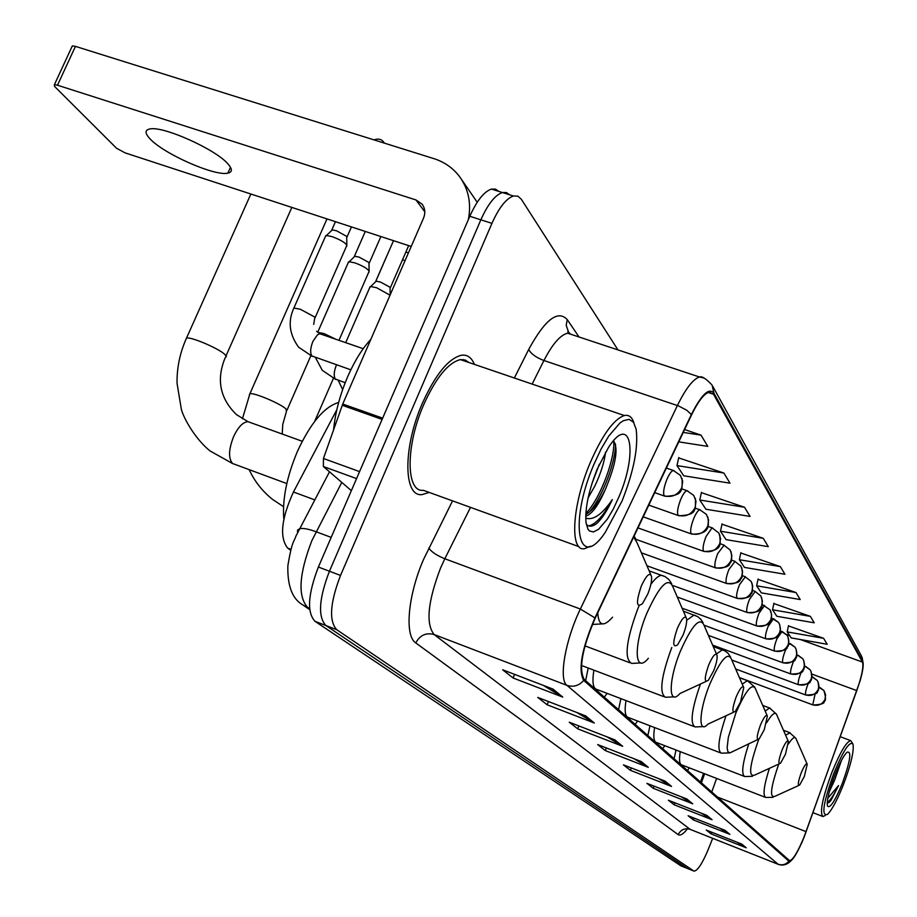 <?xml version="1.0" encoding="UTF-8"?>
<svg xmlns="http://www.w3.org/2000/svg" width="917" height="917" viewBox="0 0 917 917"><rect width="100%" height="100%" fill="white"/><g stroke="black" fill="none" stroke-linecap="round" stroke-linejoin="round"><path stroke-width="1.38" d="M700.462 782.121L703.591 773.386M649.97 725.783L647.838 735.617M662.704 748.753L664.791 745.693M620.889 698.628L618.551 709.735M635.16 724.419L637.556 721.014M588.221 668.012L585.619 680.643M604.326 697.161L607.088 693.367M676.024 750.026L674.075 758.806M687.441 770.612L689.297 767.838M290.712 550.326L287.651 548.079C279.353 537.431 281.278 518.747 293.451 492.005L336.848 409.67M498.802 191.389L495.501 189.097L491.466 189.085C484.061 191.573 476.84 200.64 469.802 216.274L318.382 567.038C307.894 594.354 306.759 612.441 314.99 621.302L680.838 865.808L687.349 868.433M617.978 349.916L521.36 199.298L517.876 196.169L513.417 195.997C506.138 198.542 498.974 207.655 491.936 223.358L340.528 575.429C330.017 602.847 328.767 620.947 336.768 629.738L693.722 870.978L687.28 868.388L325.856 625.509L687.28 868.388L680.838 865.808M340.528 575.429L329.432 571.234C318.933 598.595 317.74 616.683 325.856 625.509C317.74 616.683 318.933 598.595 329.432 571.234L480.852 219.816L329.432 571.234L318.382 567.038M491.466 189.085L502.424 192.536C495.088 195.046 487.89 204.136 480.852 219.816C487.89 204.136 495.088 195.046 502.424 192.536L506.425 192.536L509.692 194.817M474.376 364.37C471.613 357.538 467.315 354.489 461.492 355.223C448.493 358.444 435.483 374.411 422.439 403.125C402.907 447.209 403.297 497.003 421.923 494.63L429.202 492.418L421.923 494.63C403.297 497.003 402.907 447.209 422.439 403.125C435.483 374.411 448.493 358.444 461.492 355.223C467.315 354.489 471.613 357.538 474.376 364.37M463.693 360.725L463.188 359.556L463.693 360.725M804.243 836.487C797.962 851.778 793.09 859.859 789.64 860.719L584.14 679.325C578.524 669.02 582.192 648.697 595.11 618.356L691.464 415.08C698.112 401.428 703.992 393.771 709.093 392.109L713.529 394.264L862.45 662.097C863.78 666.35 861.888 675.852 856.787 690.604L804.243 836.487M804.335 836.579L860.089 680.872C862.989 670.625 863.86 664.137 862.725 661.409L713.953 393.233C709.105 387.249 701.562 394.356 691.338 414.564L594.938 617.898C581.687 649.03 577.928 669.868 583.693 680.414L788.884 861.189C791.497 862.083 795.853 855.802 801.951 842.333L804.335 836.579M553.066 689.126L502.665 669.788L513.096 677.995L562.751 697.092L553.066 689.126M543.265 685.366L562.751 697.092M514.609 674.373L513.096 677.995M585.654 715.902L537.775 697.424L547.117 704.772L594.331 723.02L585.654 715.902M576.862 712.509L594.331 723.02M548.458 701.539L547.117 704.772M614.883 739.893L569.274 722.218L577.687 728.832L622.689 746.3L614.883 739.893M606.928 736.809L622.689 746.3M578.879 725.943L577.687 728.832M641.224 761.534L597.689 744.581L605.3 750.576L648.285 767.334L641.224 761.534M634.002 758.714L648.285 767.334M606.366 747.963L605.3 750.576M741.738 844.076L706.25 830.045L711.179 833.92L746.289 847.812L741.738 844.076M736.947 842.184L746.289 847.812M711.844 832.258L711.179 833.92M724.934 830.275L688.094 815.752L693.435 819.947L729.875 834.332L724.934 830.275M719.788 828.246L729.875 834.332M694.158 818.136L693.435 819.947M706.709 815.305L668.378 800.232L674.178 804.805L712.073 819.718L706.709 815.305M701.127 813.115L712.073 819.718M674.981 802.822L674.178 804.805M686.833 798.982L646.921 783.336L653.248 788.311L692.69 803.796L686.833 798.982M680.781 796.609L692.69 803.796M654.119 786.156L653.248 788.311M665.1 781.135L623.445 764.858L630.38 770.314L671.519 786.408L665.1 781.135M658.498 778.556L671.519 786.408M631.343 767.942L630.38 770.314M693.722 870.978L694.1 871.15C697.665 870.634 702.342 863.482 708.142 849.692L712.669 838.356M723.868 473.034L676.987 465.607L683.727 475.785L729.989 483.167L723.868 473.034L678.695 457.904M678.775 441.868L707.786 446.384L701.012 435.139L684.609 429.557M780.344 566.626L739.354 559.714L744.455 567.405L784.952 574.26L780.344 566.626L740.798 552.974M795.979 592.542L756.651 585.803L761.328 592.863L800.209 599.546L795.979 592.542L758.027 579.326M810.353 616.362L772.538 609.782L776.848 616.281L814.239 622.815L810.353 616.362L773.856 603.558M823.592 638.312L787.199 631.905L791.176 637.911L827.191 644.273L823.592 638.312L788.448 625.91M744.524 507.25L699.774 500.006L705.895 509.233L750.06 516.431L744.524 507.25L701.39 492.647M763.253 538.313L720.475 531.23L726.046 539.632L768.297 546.658L763.253 538.313L722 524.192M720.475 531.23L722.08 523.825M739.354 559.714L740.879 552.63M756.651 585.803L758.095 578.994M772.538 609.782L773.925 603.237M787.199 631.905L788.517 625.6M699.774 500.006L701.471 492.257M676.987 465.607L678.775 457.503M701.012 435.139L683.257 432.411M833.897 773.134C823.225 802.856 821.082 816.623 827.478 814.422C831.937 809.952 837.187 800.186 843.227 785.135C850.781 765.145 854.048 751.539 853.051 744.329C849.99 740.351 843.594 749.957 833.897 773.134M852.695 743.527L850.655 740.604C846.334 741.819 840.11 752.353 831.971 772.206C822.411 798.099 819.408 812.875 822.95 816.543L825.208 815.488M829.312 791.68L834.642 780.138L830.126 788.746M842.173 783.771C850.346 761.076 851.939 750.576 846.976 752.261C843.617 755.677 839.628 763.104 835.009 774.567C829.209 789.927 826.676 800.381 827.409 805.905C829.816 809 834.734 801.618 842.173 783.771M834.642 780.138L841.554 760.216M827.191 803.475L830.848 800.598L838.539 785.56L827.799 798.294M838.539 785.56C834.103 794.615 830.332 800.346 827.226 802.742M830.848 800.598L828.945 802.604M801.24 772.79C798.008 781.834 797.481 785.926 799.647 785.055L804.358 776.412L807.224 764.285C806.238 762.864 804.243 765.695 801.24 772.79M680.231 751.642C678.924 759.872 679.463 764.308 681.87 764.961L765.225 797.274M781.949 750.301C778.476 760.067 777.994 764.388 780.505 763.265L785.422 754.336L788.391 741.509C787.313 739.847 785.17 742.77 781.949 750.301M654.589 727.559C653.133 736.798 653.798 741.796 656.595 742.529L744.077 776.275M760.399 725.175C756.651 735.778 756.25 740.363 759.184 738.907L764.285 729.703L767.369 716.097C766.176 714.137 763.861 717.163 760.399 725.175M626.002 700.577C624.351 711.042 625.165 716.693 628.443 717.518L720.475 752.846M736.168 696.92C732.11 708.543 731.812 713.392 735.274 711.489L740.546 702.021L743.756 687.567C742.438 685.228 739.916 688.346 736.168 696.92M593.895 670.155C592.015 682.11 593.012 688.552 596.91 689.481L693.951 726.505M405.899 251.98L408.397 252.954M405.005 260.726L402.552 259.694M386.71 256.279L385.908 257.986M708.715 664.928C704.29 677.766 704.153 682.924 708.291 680.391L713.69 670.728C716.372 663.793 717.484 658.658 717.037 655.311C715.581 652.491 712.807 655.701 708.715 664.928M677.365 628.386C672.516 642.737 672.597 648.216 677.629 644.8L683.073 635.034C685.882 627.801 687.051 622.311 686.569 618.562C684.953 615.112 681.881 618.39 677.365 628.386M641.224 586.261C635.859 602.549 636.283 608.326 642.496 603.592L647.826 593.952C650.772 586.433 651.998 580.553 651.506 576.335C649.694 572.013 646.267 575.326 641.224 586.261M338.637 402.471C324.263 406.724 310.496 423.081 297.36 451.542C286.757 476.851 282.241 499.387 283.823 519.137M369.677 287.686L370.674 286.54L376.589 287.732L390.034 295.182M375.443 281.932L376.211 281.187L380.486 282.046L390.046 287.262L390.206 294.804M348.07 262.996L349.171 261.735L355.062 262.915C364.496 266.583 369.173 269.632 369.104 272.04M353.996 257.081L354.845 256.267L359.097 257.115L368.966 262.526L369.115 270.905M325.226 236.895L326.452 235.509L332.298 236.678C342.133 240.506 346.97 243.693 346.821 246.249M331.324 230.82L332.275 229.915L336.493 230.752L346.695 236.38L346.844 244.999M149.964 138.765C163.593 153.873 215.094 176.568 227.863 173.141C232.448 172.144 232.505 169.118 228.069 164.051C215.999 149.482 163.054 125.698 149.861 128.965C144.771 129.985 144.806 133.252 149.964 138.765M356.553 478.605L323.369 466.524L351.349 490.652M468.358 219.61C471.487 203.436 468.553 189.108 459.577 176.626C453.044 168.029 444.493 162.045 433.947 158.652L75.446 46.377L57.484 85.212L415.951 199.94L422.038 204.09C425.098 208.239 425.591 212.916 423.528 218.131L342.729 404.03L382.653 418.152M71.847 46.95L72.34 45.884L75.446 46.377M57.484 85.212L54.401 84.673L54.516 86.37L116.516 148.222L125.033 152.852L411.217 246.467M323.369 466.524L323.449 458.5L342.729 404.03M593.803 464.632C568.483 523.424 578.489 572.334 605.174 532.513L622.07 500.946C633.762 471.304 638.461 447.393 636.146 429.236L633.509 422.267L629.131 419.333L623.273 420.72L619.903 423.046L608.716 436.114L601.025 449.147L593.803 464.632M633.899 422.863C632.054 417.006 628.856 414.564 624.328 415.527C613.714 419.241 602.343 434.967 590.216 462.73C572.002 505.244 569.446 552.045 584.565 548.675L590.422 546.245M469.023 362.547L465.114 359.991L460.426 359.613C448.23 362.605 436.011 377.586 423.769 404.546C405.463 445.857 405.818 492.589 423.333 490.297L578.994 546.67M370.835 339.37C362.33 348.494 354.65 360.839 347.795 376.417C340.012 394.608 335.278 412.398 333.593 429.775M605.575 452.115C604.314 462.26 600.738 473.562 594.835 486.056L588.129 497.839M599.351 464.208L591.843 483.878M585.734 516.156C591.878 514.311 598.365 505.496 605.22 489.712C598.732 502.711 592.267 510.941 585.803 514.403M618.929 496.911C638.152 452.746 630.907 412.558 608.498 447.427L597.242 469.057C588.576 490.882 584.851 508.786 586.043 522.759L587.912 529.098L589.436 530.966L593.471 531.952L598.583 529.304L607.363 519.102L613.347 508.935L618.929 496.911M605.22 489.712C615.846 464.483 618.62 448.172 613.519 440.79M586.272 524.226C588.943 527.126 592.542 526.782 597.093 523.217C602.24 518.277 607.318 510.402 612.327 499.582C602.263 514.322 593.402 520.512 585.734 518.151M612.327 499.582C603.695 515.537 595.832 524.318 588.725 525.922M613.668 440.894C615.479 456.597 601.3 497.369 585.848 513.497M615.513 444.16C615.811 460.598 603.26 495.982 589.276 512.179M314.806 499.891L293.451 492.005M290.998 549.34L287.651 548.079M341.777 482.399L311.78 540.812C298.942 574.294 297.601 596.531 307.768 607.547L309.591 608.258M331.175 537.385L316.09 531.745C308.628 529.017 303.183 527.986 299.744 528.673L297.532 530.083L297.589 532.662M314.99 621.302L336.768 629.738M469.802 216.274L491.936 223.358M329.501 471.808L295.904 536.147C294.059 541.936 292.145 539.975 287.846 565.869C287.388 585.803 292.271 598.755 302.484 604.727L309.637 608.819M687.486 828.762C683.371 834.034 680.276 835.995 678.19 834.642L415.791 642.932C419.963 635.183 426.061 632.386 434.108 634.53L690.134 829.369L778.166 864.295M415.791 642.932C404.397 635.859 407.801 595.683 423.505 559.53L452.551 500.877M594.938 617.898L580.369 609.037L444.825 558.762L440.607 567.898C427.769 601.609 425.603 623.812 434.108 634.53L566.935 685.343C558.487 679.646 565.285 639.986 580.369 609.037L677.399 405.52C685.71 388.579 693.08 379.076 699.511 377.002L703.878 377.999M567.818 331.656L569.228 333.731M712.807 386.389L861.384 655.85L862.725 661.409M713.953 393.233L712.085 385.083C705.998 378.606 701.803 375.913 699.511 377.002L567.657 333.203C560.356 334.911 552.447 344.013 543.93 360.519L532.147 384.085M691.338 414.564L686.753 410.231L678.626 405.967L543.93 360.519C536.044 357.504 530.977 353.813 528.719 349.446C545.065 319.494 557.903 309.556 567.268 319.632L579.028 336.975M583.693 680.414C579.017 685.733 573.434 687.383 566.935 685.343L778.04 864.192C782.293 865.591 785.915 864.593 788.884 861.189M791.142 860.673C787.371 864.582 783.198 865.854 778.625 864.479L690.134 829.369C684.781 827.856 680.804 829.621 678.19 834.642M514.357 378.01L528.719 349.446M573.526 335.152L567.657 333.203L568.563 332.103L566.19 325.226L567.268 319.632M470.513 507.376L444.825 558.762C436.79 555.496 431.448 551.931 428.812 548.079M570.512 334.155L568.563 332.103L569.801 333.914M713.529 394.264L708.096 392.453M806.066 831.627L717.3 796.988M856.787 690.604L811.82 674.064M711.73 792.07L716.613 778.43M862.45 662.097L800.484 639.562M789.663 635.619L786.431 634.438M664.046 780.722L670.132 785.72M685.824 798.592L691.361 803.132M705.735 814.926L710.801 819.076M724.006 829.908L728.648 833.713M740.833 843.72L745.108 847.216M640.123 761.11L646.84 766.612M613.725 739.446L621.164 745.555M584.45 715.432L592.737 722.229M551.782 688.644L561.078 696.267M778.774 764.056C770.429 788.173 769.317 798.856 775.427 796.105L798.764 785.456M769.409 768.354C763.815 785.915 762.612 795.624 765.787 797.492L773.134 797.286M790.122 732.775L785.617 735.159M807.075 763.941L796.208 739.148C795.142 736.019 792.54 737.646 788.379 744.031M758.795 739.24C749.258 766.234 748.089 778.097 755.299 774.819L779.416 763.758M748.857 743.664C742.426 763.368 741.062 774.326 744.776 776.55L752.467 776.309M770.383 708.302L769.592 708.016L765.156 711.03M788.196 741.085L776.894 715.191C775.461 711.202 772.022 713.758 766.555 722.871M767.128 715.558L755.344 688.507C751.986 682.798 745.475 691.017 735.812 713.151L728.327 737.36L727.135 747.882L727.938 751.814L729.932 752.88L757.797 739.538M726 715.776C718.515 738.036 716.968 750.496 721.358 753.178L729.416 752.903M748.364 680.976L747.366 680.643L742.254 684.128M743.446 686.879L731.181 658.601C727.468 651.827 720.361 660.286 709.884 683.979C698.857 710.618 697.906 735.136 707.981 724.109L733.497 712.303M700.462 684.013C691.624 709.334 689.825 723.639 695.086 726.94L703.511 726.608M723.628 650.302L722.367 649.878L716.441 653.936M716.647 654.406L703.866 624.878C699.74 616.728 691.957 625.405 680.506 650.898C668.241 680.242 668.206 706.984 679.978 693.504L705.975 681.469M671.783 647.494C661.146 676.505 659.025 693.103 665.41 697.264L674.224 696.851M695.648 615.594L694.009 615.066L686.718 620.282M249.332 395.055L249.928 393.691C254.318 392.545 280.522 403.64 286.001 408.959L286.459 411.412L282.768 424.411L282.23 434.05M686.042 617.336L672.78 586.582C668.172 576.621 659.552 585.459 646.909 613.095C633.108 645.786 634.484 675.118 648.376 658.291M639 605.988L637.682 609.117C626.047 640.834 624.03 658.933 631.641 663.427L640.811 662.934M663.736 576.014L661.558 575.349C658.681 575.544 655.128 578.524 650.887 584.278M286.803 483.568L232.609 463.521C228.264 458.477 228.597 449.502 233.594 436.618C238.202 426.932 243.016 421.958 248.037 421.694L250.261 422.496M185.796 339.726L186.575 337.983C191.756 336.929 218.693 348.494 224.837 354.421L226.43 356.507L225.318 357.435C216.114 379.329 219.851 398.402 236.494 414.644L248.037 421.694L302.243 441.272M597.758 612.774C598.572 625.887 603.501 627.366 612.556 617.21M592.382 624.454L602.354 623.881M650.772 574.627L637.063 542.772L633.681 536.984M812.726 704.795L813.012 704.967C821.277 704.646 824.991 703.408 824.154 701.241C826.022 701.138 825.942 697.562 823.902 690.501L825.598 694.754L825.013 699.316C822.377 704.428 818.285 706.25 812.726 704.795L815.236 693.596M819.66 687.314L823.902 690.501L818.87 687.337M819.557 687.211L818.915 686.971M808.439 683.016L807.969 684.139C805.894 689.676 805.137 693.275 805.711 694.914L806.02 695.097C814.399 694.777 818.17 693.527 817.334 691.349C818.847 691.246 819.064 688.059 817.998 681.801M805.711 694.914C811.373 696.404 815.545 694.536 818.251 689.32L818.904 685.343L818.124 682.076L817.116 680.334L812.794 677.09M812.691 676.975L811.763 677.273M801.389 671.909L800.679 673.582C798.558 679.245 797.801 682.924 798.398 684.621L798.73 684.816C807.178 684.541 811.052 683.222 810.33 680.861C811.889 680.563 812.095 677.354 810.96 671.267M798.398 684.621C804.175 686.134 808.439 684.22 811.19 678.901L811.877 675.531L811.075 671.508L810.055 669.731L805.642 666.43M805.527 666.304L804.324 666.842M794.099 660.194L793.067 662.567C790.901 668.344 790.133 672.115 790.763 673.88L791.119 674.098C799.727 673.812 803.682 672.436 802.994 669.983C804.564 669.651 804.771 666.407 803.624 660.263M790.763 673.88C796.655 675.416 801.011 673.468 803.831 668.034L804.53 664.584L803.716 660.492L802.673 658.681L798.168 655.311M798.054 655.185L796.483 656.091M786.637 647.689L785.124 651.059C782.9 656.973 782.121 660.836 782.786 662.67L783.175 662.888C791.979 662.567 796.025 661.157 795.303 658.647C796.907 658.257 797.125 654.967 795.956 648.789M782.786 662.67C788.815 664.229 793.262 662.223 796.139 656.675L796.862 653.156L796.036 648.972L794.97 647.127L790.374 643.7M790.248 643.562L788.139 645.109M782.086 631.412L776.814 639.034C774.544 645.075 773.753 649.041 774.452 650.944L774.876 651.185C783.588 650.978 787.703 649.545 787.21 646.886C788.895 646.325 789.136 642.955 787.932 636.788M774.452 650.944C780.608 652.526 785.158 650.474 788.104 644.811L788.849 641.212L788.001 636.937L786.912 635.057L782.224 631.561M773.558 618.7L768.114 626.437C765.787 632.615 764.996 636.696 765.741 638.668L766.188 638.931C775.129 638.679 779.358 637.177 778.854 634.404C780.516 633.911 780.745 630.518 779.553 624.248M765.741 638.668C772.022 640.284 776.676 638.186 779.691 632.386L780.459 628.707L779.599 624.351L778.487 622.414L773.696 618.849M764.618 605.38L759.001 613.244C756.617 619.571 755.826 623.766 756.594 625.818L757.098 626.093C766.211 625.841 770.544 624.259 770.085 621.336C771.805 620.568 772.034 617.164 770.773 611.1M756.594 625.818C763.024 627.457 767.793 625.302 770.888 619.376L771.656 614.848L770.085 609.816L762.187 604.509M755.241 591.419L749.441 599.409C747 605.885 746.197 610.195 747.023 612.338L747.561 612.636C756.307 612.556 760.583 611.169 760.353 608.452C762.268 607.891 762.669 604.177 761.557 597.322M747.023 612.338C753.591 614 758.474 611.799 761.637 605.724L762.44 601.093L760.835 595.947L754.817 591.27L752.433 590.41M745.395 576.759L739.411 584.874C736.901 591.522 736.087 595.947 736.959 598.182L737.543 598.503C746.404 598.434 750.759 597.013 750.61 594.216C752.605 593.471 753.04 589.688 751.894 582.868M736.959 598.182C743.687 599.878 748.685 597.62 751.94 591.396L752.697 585.86L751.126 581.389L744.936 576.598L742.174 575.612M735.044 561.342L728.855 569.606C726.287 576.403 725.462 580.977 726.39 583.315L727.032 583.648C736.019 583.579 740.466 582.1 740.386 579.223C742.426 578.421 742.873 574.569 741.738 567.68M726.39 583.315C733.279 585.035 738.403 582.708 741.738 576.335L742.587 571.474L740.913 566.087L734.528 561.17L731.353 560.035M724.155 545.122L717.747 553.513C715.111 560.505 714.274 565.216 715.26 567.646L715.971 568.024C725.118 567.932 729.668 566.397 729.634 563.405C731.72 562.511 732.19 558.613 731.055 551.713M715.26 567.646C722.321 569.411 727.571 567.015 731.009 560.482L731.881 555.496L730.173 549.982L723.582 544.939L719.937 543.643M712.681 528.032L712.039 527.825L706.033 536.56C703.328 543.735 702.491 548.595 703.522 551.151L704.313 551.541C724.419 550.716 719.673 542.795 719.788 534.886M703.522 551.151C710.778 552.94 716.166 550.475 719.696 543.77L720.59 538.657L718.848 533.006L712.039 527.825L707.878 526.358M700.565 510.001L699.843 509.76C698.055 510.265 695.992 513.233 693.676 518.667C690.879 526.037 690.043 531.058 691.143 533.728L692.014 534.164C711.707 534.336 708.314 523.618 707.913 517.142M691.143 533.728C698.582 535.551 704.118 533.018 707.752 526.129L708.612 520.008L706.399 514.38L699.843 509.76L695.097 508.098M687.761 490.927L686.959 490.675C685.079 491.203 682.97 494.229 680.597 499.742C677.732 507.319 676.884 512.511 678.064 515.32L679.016 515.79C696.324 514.861 695.694 510.998 695.361 498.401M678.064 515.32C685.698 517.177 691.384 514.563 695.12 507.479L696.014 501.198L693.756 495.421L686.959 490.675L681.537 488.784M674.213 470.753L673.296 470.455C671.347 471.04 669.158 474.112 666.762 479.706C663.805 487.5 662.945 492.876 664.206 495.822L665.272 496.338C682.741 495.478 682.397 491.157 682.076 478.582M664.206 495.822C672.046 497.713 677.904 495.02 681.755 487.741L682.684 481.287L680.368 475.35L673.296 470.455L667.14 468.323M336.493 364.817L336.436 364.955C333.948 371.282 333.57 375.959 335.29 378.985L345.182 382.733M317.729 332.309L324.102 333.616L335.874 339.267M374.01 139.888C378.354 138.295 381.644 139.132 383.868 142.399L384.292 142.995M664.997 470.914L668.47 463.589M293.417 309.109L293.91 307.997L300.352 309.281L314.886 317.122L313.694 324.354M321.34 334.258L319.46 333.822L317.408 334.877L312.903 341.411C310.359 347.921 309.992 352.758 311.826 355.934L350.821 369.815M415.951 199.94L424.789 211.735M382.114 419.413L342.224 405.291M323.449 458.5L359.579 471.613M309.717 609.633L303.206 605.22M863.218 663.828L862.095 657.237M693.802 871.024L687.658 868.559M513.417 195.997L502.424 192.536M690.203 829.427L687.968 828.819M701.356 782.9L704.623 773.776M813.012 812.691L822.423 816.336M840.339 736.729L850.655 740.604M783.485 730.287L789.48 732.545L795.841 738.254M762.726 705.448L769.592 708.016L776.435 714.091M739.469 677.697L747.366 680.643L754.794 687.142M713.231 646.508L725.06 650.967L728.029 653.259L730.494 656.881M314.646 421.442L333.364 378.492M375.752 281.29L386.642 256.301M581.435 665.444L663.931 696.702M683.383 611.181L697.654 616.591L700.886 619.342L703.007 622.654M283.536 506.677L272.681 499.49C262.503 491.42 254.674 481.494 249.195 469.71M242.409 418.851L249.928 393.691L326.991 218.911M584.966 645.877L629.658 662.682M649.144 570.855L665.169 576.667L668.94 579.567L671.668 583.625M287.044 410.082L310.806 355.842M354.386 256.347L365.287 231.439L354.409 256.336M232.895 463.727L209.993 450.912C195.08 438.853 183.526 418.049 181.348 409.257L177.061 383.386C176.786 367.717 179.961 352.575 186.575 337.983L250.868 194.014M634.094 536.113L635.607 538.715M226.075 355.739L291.847 207.425M739.411 677.56L812.829 704.886M735.686 668.986L805.814 695.017M811.854 676.666L817.116 680.334M731.8 660.045L798.501 684.735M804.496 665.925L810.055 669.731M712.624 645.121L790.867 673.995M796.793 654.715L802.673 658.681M708.417 635.378L782.9 662.785M788.746 643.012L794.97 647.127M704.004 625.188L774.578 651.07M780.31 630.758L786.912 635.057M682.099 608.189L765.855 638.805M771.472 617.943L778.487 622.414M677.285 597.024L756.731 625.956M672.47 585.39L747.149 612.487M646.966 565.778L737.096 598.342M641.396 552.836L726.528 583.476M635.974 539.368L715.398 567.818M637.991 527.905L703.671 551.323M643.218 516.856L691.303 533.912M393.508 240.678L375.821 281.255M648.789 505.118L678.213 515.503M338.201 380.291L342.649 389.576M345.709 342.649L370.136 286.631M376.211 281.187L370.674 286.54M408.661 245.63L390.355 287.72M315.414 357.481L322.28 370.308L335.771 379.455M338.969 340.333L368.703 272.234M654.704 492.624L664.355 496.017M317.706 332.286L348.586 261.826M354.845 256.267L349.171 261.735M380.876 236.54L369.299 263.019M664.527 471.923L668.631 463.257M325.799 235.6L293.91 307.997C287.72 321.271 289.279 334.315 298.575 347.153L312.33 356.426M315.184 317.523L346.374 246.455M335.45 221.685L331.794 229.984M316.594 331.232L319.93 333.777L363.224 348.689M332.275 229.915L326.452 235.509M351.44 226.912L347.05 236.895M230.488 167.284L227.863 173.141M461.721 179.743L477.218 202.256M422.038 204.09L422.519 204.743M54.401 84.673L72.34 45.884M460.426 359.613L624.328 415.527"/></g></svg>

